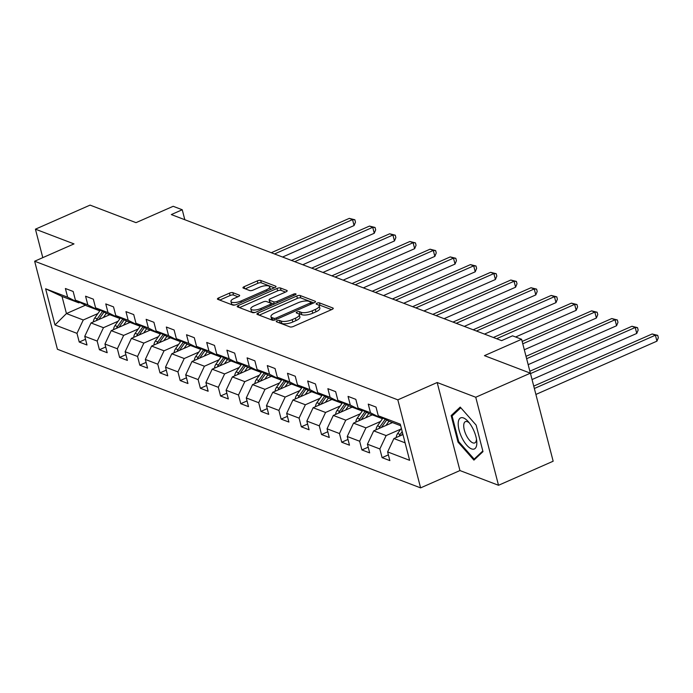 <?xml version="1.0" encoding="UTF-8"?>
<svg xmlns="http://www.w3.org/2000/svg" width="693" height="693" viewBox="0 0 693 693"><rect width="100%" height="100%" fill="white"/><g stroke="black" fill="none" stroke-linecap="round" stroke-linejoin="round"><path stroke-width="1.04" d="M277.105 320.755A1.793 0.615 -14.5 0 0 276.256 321.543A1.793 0.615 -14.5 0 0 276.49 321.76L289.995 326.905A2.564 0.875 -14.5 0 0 293.408 326.446L332.025 309.442A2.564 0.875 -14.5 0 0 333.238 308.316A2.564 0.875 -14.5 0 0 332.9 308.013L319.404 302.867A1.793 0.615 -14.5 0 0 317.013 303.188A1.793 0.615 -14.5 0 0 316.164 303.976A1.793 0.615 -14.5 0 0 316.398 304.184L318.148 304.851A8.212 2.798 -14.5 0 1 319.23 305.821A8.212 2.798 -14.5 0 1 315.35 309.424L312.127 310.845A8.212 2.798 -14.5 0 1 301.195 312.318L299.454 311.651A1.793 0.615 -14.5 0 0 297.063 311.971A1.793 0.615 -14.5 0 0 296.214 312.76A1.793 0.615 -14.5 0 0 296.448 312.967L298.198 313.634A8.212 2.798 -14.5 0 1 299.281 314.605A8.212 2.798 -14.5 0 1 295.391 318.217L292.177 319.629A8.212 2.798 -14.5 0 1 281.245 321.102L279.496 320.435A1.793 0.615 -14.5 0 0 277.105 320.755M232.891 292.68A2.564 0.875 -14.5 0 0 229.478 293.139L218.642 297.912A2.564 0.875 -14.5 0 0 217.429 299.038A2.564 0.875 -14.5 0 0 217.767 299.341L232.761 305.067A2.564 0.875 -14.5 0 0 236.174 304.608L274.792 287.604A2.564 0.875 -14.5 0 0 276.005 286.478A2.564 0.875 -14.5 0 0 275.667 286.174L260.681 280.448A2.564 0.875 -14.5 0 0 257.259 280.908L244.179 286.668A2.564 0.875 -14.5 0 0 242.957 287.803A2.564 0.875 -14.5 0 0 243.304 288.097L249.714 290.549A2.564 0.875 -14.5 0 0 253.127 290.09L259.624 287.231A6.861 2.339 -14.5 0 1 269.664 286.815A6.861 2.339 -14.5 0 1 266.415 289.83L240.991 301.022A6.861 2.339 -14.5 0 1 230.951 301.438A6.861 2.339 -14.5 0 1 234.199 298.423L238.435 296.561A2.564 0.875 -14.5 0 0 239.648 295.435A2.564 0.875 -14.5 0 0 239.31 295.131L232.891 292.68L233.506 295.062A2.564 0.875 -14.5 0 0 230.093 295.521L219.724 300.086M475.745 397.245L437.179 382.519L459.944 470.556L498.518 485.282L475.745 397.245L530.396 373.18L484.442 355.648L521.604 339.284L512.543 335.828L501.619 340.635L171.31 214.57L182.242 209.754L173.181 206.297L136.019 222.652L90.073 205.119L35.43 229.175L42.784 257.64M437.179 382.519L397.834 399.844L34.65 261.226L73.995 243.901L35.43 229.175M258.151 312.993A2.564 0.875 -14.5 0 0 256.938 314.12A2.564 0.875 -14.5 0 0 257.276 314.423L272.271 320.149A2.564 0.875 -14.5 0 0 275.684 319.681L314.301 302.685A2.564 0.875 -14.5 0 0 315.523 301.55A2.564 0.875 -14.5 0 0 315.176 301.256L300.19 295.53A2.564 0.875 -14.5 0 0 296.777 295.989L258.151 312.993L258.662 314.951M252.512 312.604L237.526 306.886A2.564 0.875 -14.5 0 1 237.188 306.583A2.564 0.875 -14.5 0 1 238.401 305.457L277.018 288.453A2.564 0.875 -14.5 0 1 280.431 287.993L286.85 290.436A2.564 0.875 -14.5 0 1 287.188 290.739A2.564 0.875 -14.5 0 1 285.975 291.866L270.313 298.761A2.564 0.875 -14.5 0 0 269.101 299.887A2.564 0.875 -14.5 0 0 269.438 300.19L273.692 301.819A2.564 0.875 -14.5 0 0 277.105 301.36L293.416 294.178A1.793 0.615 -14.5 0 1 296.041 294.066A1.793 0.615 -14.5 0 1 295.192 294.854L255.934 312.145A2.564 0.875 -14.5 0 1 252.512 312.604M530.396 373.18L553.161 461.217L498.518 485.282M397.834 399.844L420.599 487.881L57.415 349.263L34.65 261.226M85.516 339.275L79.227 342.039L86.997 345.001L84.754 336.322L97.176 341.06L99.42 349.748L107.19 352.711L104.946 344.023L117.368 348.77L119.612 357.449L127.382 360.412L125.13 351.732L137.56 356.471L139.804 365.159L147.574 368.122L145.322 359.442L157.753 364.18L159.996 372.869L167.758 375.831L165.514 367.143L177.936 371.89L180.189 380.57L187.95 383.532L185.707 374.852L198.129 379.591L200.381 388.279L208.143 391.242L205.899 382.553L218.321 387.3L220.565 395.989L228.335 398.951L226.091 390.263L238.513 395.01L240.757 403.69L248.527 406.652L246.284 397.973L258.706 402.711L260.949 411.399L268.719 414.362L266.467 405.674L278.898 410.421L281.141 419.109L288.912 422.072L286.659 413.383L299.09 418.13L301.334 426.81L309.095 429.773L306.852 421.093L319.274 425.831L321.526 434.52L329.288 437.482L327.044 428.794L339.466 433.541L341.718 442.221L349.48 445.192L347.236 436.503L359.658 441.25L361.902 449.93L369.672 452.893L367.429 444.213L379.851 448.951L382.094 457.64L389.864 460.602L387.621 451.914L409.624 460.317L400.268 424.151L378.265 415.748L376.013 407.068L368.252 404.097L370.495 412.785L381.704 418.451L369.274 413.712L358.073 408.047L355.83 399.359L348.059 396.396L350.303 405.076L361.512 410.75L349.09 406.003L337.881 400.337L335.637 391.649L327.867 388.686L330.119 397.375L341.32 403.04L328.898 398.302L317.689 392.628L315.445 383.948L307.675 380.977L309.927 389.665L321.128 395.331L308.706 390.592L297.496 384.927L295.253 376.238L287.491 373.276L289.735 381.956L300.935 387.63L288.513 382.882L277.304 377.217L275.06 368.529L267.299 365.566L269.542 374.255L280.743 379.92L268.321 375.182L257.12 369.508L254.868 360.828L247.106 357.865L249.35 366.545L260.559 372.21L248.129 367.472L236.928 361.807L234.676 353.118L226.914 350.156L229.158 358.835L240.367 364.509L227.936 359.762L216.736 354.097L214.492 345.409L206.722 342.446L208.965 351.134L220.175 356.8L207.753 352.061L196.543 346.387L194.3 337.708L186.53 334.745L188.782 343.425L199.982 349.09L187.56 344.352L176.351 338.686L174.108 329.998L166.337 327.035L168.59 335.724L179.79 341.389L167.368 336.642L156.159 330.977L153.915 322.288L146.154 319.326L148.397 328.014L159.598 333.679L147.176 328.941L135.967 323.267L133.723 314.587L125.961 311.625L128.205 320.305L139.406 325.979L126.984 321.231L115.783 315.566L113.531 306.878L105.769 303.915L108.013 312.604L119.222 318.269L106.791 313.522L95.591 307.857L93.338 299.168L85.577 296.206L87.82 304.894L99.03 310.559L86.599 305.821L75.398 300.147L73.155 291.467L65.385 288.505L67.628 297.184L78.837 302.858L62.015 296.431L66.441 313.565L83.264 319.984L97.878 313.557M79.227 342.039L76.984 333.35L54.981 324.956L45.625 288.79L67.628 297.184M75.398 300.147L87.82 304.894M95.591 307.857L108.013 312.604M115.783 315.566L128.205 320.305M135.967 323.267L148.397 328.014M156.159 330.977L168.59 335.724M176.351 338.686L188.782 343.425M196.543 346.387L208.965 351.134M216.736 354.097L229.158 358.835M236.928 361.807L249.35 366.545M257.12 369.508L269.542 374.255M277.304 377.217L289.735 381.956M297.496 384.927L309.927 389.665M317.689 392.628L330.119 397.375M337.881 400.337L350.303 405.076M358.073 408.047L370.495 412.785M118.07 321.257L103.456 327.694L91.034 322.947L109.815 314.683M100.043 310.109L99.03 310.559M91.034 322.947L84.754 336.322M103.456 327.694L97.176 341.06M138.262 328.967L123.649 335.403L111.227 330.656L130.007 322.384M120.236 317.818L119.222 318.269M111.227 330.656L104.946 344.023M123.649 335.403L117.368 348.77M158.454 336.668L143.841 343.104L131.419 338.366L150.199 330.093M140.428 325.528L139.406 325.979M131.419 338.366L125.13 351.732M143.841 343.104L137.56 356.471M178.647 344.378L164.033 350.814L151.602 346.067L170.391 337.803M160.62 333.229L159.598 333.679M151.602 346.067L145.322 359.442M164.033 350.814L157.753 364.18M198.839 352.087L184.225 358.524L171.795 353.776L190.584 345.504M180.812 340.939L179.79 341.389M171.795 353.776L165.514 367.143M184.225 358.524L177.936 371.89M219.031 359.788L204.418 366.225L191.987 361.486L210.776 353.213M201.005 348.648L199.982 349.09M191.987 361.486L185.707 374.852M204.418 366.225L198.129 379.591M239.215 367.498L224.601 373.934L212.179 369.187L230.968 360.923M221.197 356.349L220.175 356.8M212.179 369.187L205.899 382.553M224.601 373.934L218.321 387.3M259.407 375.208L244.794 381.644L232.372 376.897L251.152 368.624M241.381 364.059L240.367 364.509M232.372 376.897L226.091 390.263M244.794 381.644L238.513 395.01M279.6 382.908L264.986 389.345L252.564 384.606L271.344 376.334M261.573 371.769L260.559 372.21M252.564 384.606L246.284 397.973M264.986 389.345L258.706 402.711M299.792 390.618L285.178 397.054L272.756 392.307L291.536 384.043M281.765 379.469L280.743 379.92M272.756 392.307L266.467 405.674M285.178 397.054L278.898 410.421M319.984 398.328L305.37 404.755L292.94 400.017L311.729 391.744M301.957 387.179L300.935 387.63M292.94 400.017L286.659 413.383M305.37 404.755L299.09 418.13M340.176 406.029L325.563 412.465L313.132 407.727L331.921 399.454M322.15 394.889L321.128 395.331M313.132 407.727L306.852 421.093M325.563 412.465L319.274 425.831M360.369 413.738L345.755 420.175L333.324 415.428L352.113 407.163M342.342 402.59L341.32 403.04M333.324 415.428L327.044 428.794M345.755 420.175L339.466 433.541M380.561 421.448L365.939 427.876L353.517 423.137L372.306 414.864M362.534 410.299L361.512 410.75M353.517 423.137L347.236 436.503M365.939 427.876L359.658 441.25M400.745 429.149L386.131 435.585L373.709 430.847L392.489 422.574M382.718 418.009L381.704 418.451M373.709 430.847L367.429 444.213M386.131 435.585L379.851 448.951M405.093 442.827L393.901 438.548L402.962 434.563M400.667 425.693L389.466 421.422L378.265 415.748M393.901 438.548L387.621 451.914M459.944 470.556L420.599 487.881M184.814 219.724L182.242 209.754M530.37 373.172L521.604 339.284M85.404 305.215L66.441 313.565L54.981 324.956M79.86 302.408L78.837 302.858M45.625 288.79L62.015 296.431M83.264 319.984L76.984 333.35M388.383 454.868L382.094 457.64M368.191 447.167L361.902 449.93M347.999 439.457L341.718 442.221M327.806 431.748L321.526 434.52M307.614 424.047L301.334 426.81M287.422 416.337L281.141 419.109M267.238 408.627L260.949 411.399M247.046 400.926L240.757 403.69M226.854 393.217L220.565 395.989M206.661 385.516L200.381 388.279M186.469 377.806L180.189 380.57M166.277 370.097L159.996 372.869M146.084 362.396L139.804 365.159M125.901 354.686L119.612 357.449M105.708 346.976L99.42 349.748M460.213 407.086L451.152 415.583L458.004 442.091L473.925 460.117L482.986 451.628L476.134 425.112L460.213 407.086M458.818 441.736L458.004 442.091M453.646 414.483L451.152 415.583M279.114 322.756A1.793 0.615 -14.5 0 1 280.111 322.817L281.86 323.484A8.212 2.798 -14.5 0 0 292.792 322.011L292.177 319.629M299.281 314.605L299.896 316.987A8.212 2.798 -14.5 0 1 296.006 320.59L292.792 322.011M319.23 305.821L319.845 308.203A8.212 2.798 -14.5 0 1 315.965 311.807L312.742 313.227A8.212 2.798 -14.5 0 1 301.81 314.691L300.069 314.033A1.793 0.615 -14.5 0 0 298.856 314.007M331.566 309.65L320.019 305.241A1.793 0.615 -14.5 0 0 318.815 305.215M313.842 302.884L300.805 297.912A2.564 0.875 -14.5 0 0 297.392 298.371L259.234 315.168M273.874 318.286A1.793 0.615 -14.5 0 0 276.264 317.966L310.169 303.04A1.793 0.615 -14.5 0 0 311.018 302.252A1.793 0.615 -14.5 0 0 310.776 302.044L308.939 301.334A8.212 2.798 -14.5 0 0 298.007 302.806L274.835 313.011A8.212 2.798 -14.5 0 0 270.954 316.614A8.212 2.798 -14.5 0 0 272.037 317.585L273.874 318.286L274.35 320.114M270.954 316.614L271.569 318.997A8.212 2.798 -14.5 0 0 272.652 319.967L272.037 317.585M273.397 320.253L272.652 319.967M239.475 307.631L277.633 290.826L277.018 288.453M285.507 292.074L281.046 290.367A2.564 0.875 -14.5 0 0 277.633 290.826M269.101 299.887L269.716 302.269A2.564 0.875 -14.5 0 0 270.053 302.572L274.133 304.132M254.062 305.916A6.861 2.339 -14.5 0 0 250.814 308.931A6.861 2.339 -14.5 0 0 260.854 308.515L269.811 304.574A2.564 0.875 -14.5 0 0 271.024 303.439A2.564 0.875 -14.5 0 0 270.686 303.144L266.433 301.516A2.564 0.875 -14.5 0 0 263.019 301.975L254.062 305.916M250.814 308.931L251.429 311.313A6.861 2.339 -14.5 0 0 255.189 312.422M237.968 296.769L233.506 295.062M230.951 301.438L231.566 303.82A6.861 2.339 -14.5 0 0 235.256 304.929M270.287 289.587A6.861 2.339 -14.5 0 0 270.279 289.189L269.664 286.815M274.333 287.803L261.296 282.831A2.564 0.875 -14.5 0 0 257.874 283.29L245.253 288.842M396.214 437.534A6.93 5.873 -69.1 0 1 397.661 433.515L401.342 428.309M535.888 394.447L656.938 341.155L655.405 335.204L652.165 333.974L533.74 386.114M401.602 435.161A6.93 5.873 -69.1 0 1 401.68 435.048L402.711 433.584M402.183 431.548L400.121 434.459A6.93 5.873 110.9 0 0 399.185 436.226M534.355 388.496L655.405 335.204L657.735 335.369L658.35 337.751L656.938 341.155M652.165 333.974L657.735 335.369M458.22 422.895A16.987 6.904 -113.8 0 0 466.761 445.201A16.987 6.904 -113.8 0 0 476.793 443.927A16.987 6.904 -113.8 0 0 476.741 441.19A16.987 6.904 -113.8 0 0 468 421.353A16.987 6.904 -113.8 0 0 458.22 422.895M469.326 422.929A11.634 4.73 -113.8 0 0 465.41 421.63A11.634 4.73 -113.8 0 0 463.738 425.078A11.634 4.73 -113.8 0 0 467.532 437.552A11.634 4.73 -113.8 0 0 474.783 442.914A11.634 4.73 -113.8 0 0 476.446 439.466A11.634 4.73 -113.8 0 0 476.463 439.137M482.822 450.978L474.151 459.104L458.723 441.64L452.079 415.947L460.81 407.77M475.77 458.385L474.151 459.104M391.121 423.18L391.744 422.288M385.94 425.459L388.972 421.162M376.022 429.825A6.93 5.873 -69.1 0 1 377.477 425.814L382.917 418.104M532.042 379.547L636.746 333.446L635.212 327.503L631.973 326.264L529.868 371.223M381.41 427.451A6.93 5.873 -69.1 0 1 381.488 427.338L386.668 420.001M385.213 419.265L379.929 426.749A6.93 5.873 110.9 0 0 378.993 428.517M530.5 373.596L635.212 327.503L637.543 327.659L638.158 330.041L636.746 333.446M631.973 326.264L637.543 327.659M370.928 415.471L371.552 414.579M365.748 417.749L368.78 413.461M355.83 422.115A6.93 5.873 -69.1 0 1 357.285 418.104L362.725 410.395M528.17 364.657L616.562 325.745L615.02 319.794L611.78 318.555L526.013 356.323M361.218 419.75A6.93 5.873 -69.1 0 1 361.296 419.637L366.476 412.292M365.029 411.564L359.745 419.04A6.93 5.873 110.9 0 0 358.801 420.807M526.628 358.705L615.02 319.794L617.35 319.958L617.965 322.332L616.562 325.745M611.78 318.555L617.35 319.958M350.736 407.761L351.368 406.878M345.556 410.048L348.588 405.751M335.637 414.414A6.93 5.873 -69.1 0 1 337.093 410.395L342.533 402.694M524.315 349.757L596.37 318.035L594.828 312.084L591.597 310.854L522.158 341.424M341.025 412.04A6.93 5.873 -69.1 0 1 341.103 411.928L346.283 404.591M344.837 403.854L339.553 411.339A6.93 5.873 110.9 0 0 338.608 413.106M522.773 343.806L594.828 312.084L597.158 312.248L597.773 314.631L596.37 318.035M591.597 310.854L597.158 312.248M330.544 400.06L331.176 399.168M325.363 402.338L328.395 398.042M315.445 406.704A6.93 5.873 -69.1 0 1 316.9 402.694L322.34 394.984M515.609 336.997L576.178 310.325L574.636 304.383L571.404 303.144L493.381 337.491M320.833 404.331A6.93 5.873 -69.1 0 1 320.911 404.218L326.1 396.881M324.645 396.145L319.36 403.629A6.93 5.873 110.9 0 0 318.416 405.396M496.612 338.73L574.636 304.383L576.974 304.539L577.59 306.921L576.178 310.325M571.404 303.144L576.974 304.539M310.351 392.351L310.984 391.458M305.171 394.629L308.203 390.341M295.253 398.995A6.93 5.873 -69.1 0 1 296.708 394.984L302.148 387.274M484.485 334.104L555.985 302.624L554.443 296.673L551.212 295.435L473.189 329.79M300.641 396.63A6.93 5.873 -69.1 0 1 300.719 396.517L305.908 389.171M304.452 388.444L299.168 395.92A6.93 5.873 110.9 0 0 298.224 397.695M476.429 331.02L554.443 296.673L556.782 296.838L557.397 299.211L555.985 302.624M551.212 295.435L556.782 296.838M290.159 384.641L290.791 383.757M284.979 386.928L288.011 382.631M275.069 391.294A6.93 5.873 -69.1 0 1 276.516 387.274L281.964 379.573M464.293 326.394L535.793 294.915L534.26 288.964L531.02 287.734L452.997 322.08M280.457 388.92A6.93 5.873 -69.1 0 1 280.526 388.808L285.715 381.471M284.26 380.734L278.976 388.219A6.93 5.873 110.9 0 0 278.032 389.986M456.237 323.319L534.26 288.964L536.59 289.128L537.205 291.51L535.793 294.915M531.02 287.734L536.59 289.128M269.975 376.94L270.599 376.048M264.795 379.218L267.827 374.93M254.877 383.584A6.93 5.873 -69.1 0 1 256.323 379.573L261.772 371.864M444.1 318.685L515.601 287.205L514.067 281.263L510.828 280.024L432.804 314.371M260.265 381.211A6.93 5.873 -69.1 0 1 260.343 381.098L265.523 373.761M264.068 373.025L258.784 380.509A6.93 5.873 110.9 0 0 257.839 382.276M436.044 315.61L514.067 281.263L516.398 281.419L517.013 283.801L515.601 287.205M510.828 280.024L516.398 281.419M249.783 369.23L250.407 368.338M244.603 371.509L247.635 367.221M234.684 375.875A6.93 5.873 -69.1 0 1 236.14 371.864L241.58 364.154M423.917 310.984L495.408 279.504L493.875 273.553L490.635 272.314L412.612 306.67M240.073 373.51A6.93 5.873 -69.1 0 1 240.15 373.397L245.331 366.06M243.875 365.324L238.591 372.799A6.93 5.873 110.9 0 0 237.656 374.575M415.852 307.9L493.875 273.553L496.205 273.718L496.82 276.091L495.408 279.504M490.635 272.314L496.205 273.718M229.591 361.529L230.215 360.637M224.411 363.808L227.443 359.511M214.492 368.174A6.93 5.873 -69.1 0 1 215.947 364.154L221.388 356.453M403.724 303.274L475.225 271.795L473.683 265.843L470.443 264.613L392.429 298.96M219.88 365.8A6.93 5.873 -69.1 0 1 219.958 365.687L225.138 358.35M223.692 357.614L218.408 365.098A6.93 5.873 110.9 0 0 217.463 366.866M395.66 300.199L473.683 265.843L476.013 266.008L476.628 268.39L475.225 271.795M470.443 264.613L476.013 266.008M209.399 353.82L210.031 352.928M204.218 356.098L207.25 351.81M194.3 360.464A6.93 5.873 -69.1 0 1 195.755 356.453L201.195 348.744M383.532 295.564L455.032 264.085L453.491 258.142L450.259 256.904L372.236 291.259M199.688 358.09A6.93 5.873 -69.1 0 1 199.766 357.986L204.946 350.641M203.499 349.904L198.215 357.389A6.93 5.873 110.9 0 0 197.271 359.156M375.467 292.489L453.491 258.142L455.821 258.298L456.436 260.681L455.032 264.085M450.259 256.904L455.821 258.298M189.206 346.11L189.839 345.218M184.026 348.397L187.058 344.1M174.108 352.763A6.93 5.873 -69.1 0 1 175.563 348.744L181.003 341.034M363.34 287.864L434.84 256.384L433.298 250.433L430.067 249.194L352.044 283.55M179.496 350.389A6.93 5.873 -69.1 0 1 179.574 350.277L184.762 342.94M183.307 342.203L178.023 349.679A6.93 5.873 110.9 0 0 177.079 351.455M355.275 284.78L433.298 250.433L435.637 250.597L436.252 252.98L434.84 256.384M430.067 249.194L435.637 250.597M169.014 338.409L169.646 337.517M163.834 340.687L166.866 336.391M153.915 345.053A6.93 5.873 -69.1 0 1 155.371 341.034L160.811 333.333M343.148 280.154L414.648 248.674L413.106 242.723L409.875 241.493L331.852 275.84M159.303 342.68A6.93 5.873 -69.1 0 1 159.381 342.567L164.57 335.23M163.115 334.494L157.831 341.978A6.93 5.873 110.9 0 0 156.887 343.745M335.091 277.079L413.106 242.723L415.445 242.888L416.06 245.27L414.648 248.674M409.875 241.493L415.445 242.888M148.822 330.7L149.454 329.807M143.642 332.978L146.673 328.69M133.732 337.344A6.93 5.873 -69.1 0 1 135.178 333.333L140.627 325.623M322.955 272.444L394.456 240.965L392.922 235.022L389.683 233.784L311.659 268.139M139.12 334.97A6.93 5.873 -69.1 0 1 139.189 334.866L144.378 327.52M142.923 326.784L137.638 334.269A6.93 5.873 110.9 0 0 136.694 336.036M314.899 269.369L392.922 235.022L395.253 235.187L395.868 237.56L394.456 240.965M389.683 233.784L395.253 235.187M128.638 322.99L129.262 322.098M123.458 325.277L126.49 320.98M113.539 329.643A6.93 5.873 -69.1 0 1 114.986 325.623L120.435 317.914M302.763 264.743L374.263 233.264L372.73 227.313L369.49 226.074L291.467 260.429M118.927 327.269A6.93 5.873 -69.1 0 1 119.005 327.157L124.186 319.82M122.73 319.083L117.446 326.559A6.93 5.873 110.9 0 0 116.502 328.335M294.707 261.668L372.73 227.313L375.06 227.477L375.675 229.859L374.263 233.264M369.49 226.074L375.06 227.477M108.446 315.289L109.07 314.397M103.266 317.567L106.298 313.271M93.347 321.933A6.93 5.873 -69.1 0 1 94.802 317.914L100.242 310.213M282.579 257.034L354.071 225.554L352.538 219.603L349.298 218.373L271.275 252.72M98.735 319.56A6.93 5.873 -69.1 0 1 98.813 319.447L103.993 312.11M102.538 311.374L97.254 318.858A6.93 5.873 110.9 0 0 96.318 320.625M274.515 253.959L352.538 219.603L354.868 219.768L355.483 222.15L354.071 225.554M349.298 218.373L354.868 219.768M281.86 323.484L281.245 321.102M296.006 320.59L295.391 318.217M300.069 314.033L299.454 311.651M301.81 314.691L301.195 312.318M312.742 313.227L312.127 310.845M315.965 311.807L315.35 309.424M320.019 305.241L319.404 302.867M333.09 308.749L332.9 308.013M280.111 322.817L279.496 320.435M297.392 298.371L296.777 295.989M300.805 297.912L300.19 295.53M315.367 301.983L315.176 301.256M276.602 319.282L276.264 317.966M310.507 304.357L310.169 303.04M238.903 307.406L238.401 305.457M281.046 290.367L280.431 287.993M287.041 291.173L286.85 290.436M270.053 302.572L269.438 300.19M274.272 304.071L273.692 301.819M277.451 302.668L277.105 301.36M293.754 295.495L293.416 294.178M261.192 309.823L260.854 308.515M270.157 305.882L269.811 304.574M239.501 295.859L239.31 295.131M241.329 302.33L240.991 301.022M266.762 291.138L266.415 289.83M244.681 288.626L244.179 286.668M257.874 283.29L257.259 280.908M261.296 282.831L260.681 280.448M275.857 286.902L275.667 286.174M219.144 299.87L218.642 297.912M230.093 295.521L229.478 293.139M397.661 433.515L400.121 434.459M377.477 425.814L379.929 426.749M357.285 418.104L359.745 419.04M337.093 410.395L339.553 411.339M316.9 402.694L319.36 403.629M296.708 394.984L299.168 395.92M276.516 387.274L278.976 388.219M256.323 379.573L258.784 380.509M236.14 371.864L238.591 372.799M215.947 364.154L218.408 365.098M195.755 356.453L198.215 357.389M175.563 348.744L178.023 349.679M155.371 341.034L157.831 341.978M135.178 333.333L137.638 334.269M114.986 325.623L117.446 326.559M94.802 317.914L97.254 318.858M311.452 303.941L311.018 302.252M271.5 305.284L271.024 303.439"/></g></svg>
